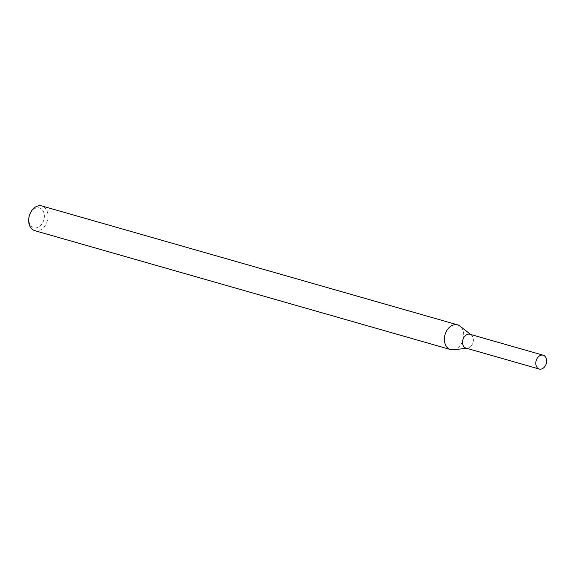 <?xml version="1.0" encoding="UTF-8"?>
<svg xmlns="http://www.w3.org/2000/svg" width="575" height="575" viewBox="0 0 575 575"><rect width="100%" height="100%" fill="white"/><g stroke="black" fill="none" stroke-linecap="round" stroke-linejoin="round"><path stroke-width="0.43" stroke-dasharray="2.88 2.16" d="M466.699 348.299L467.482 348.213A7.195 5.247 106 0 0 472.981 342.614A7.195 5.247 106 0 0 471.277 334.952L470.652 334.463M453.237 349.78A12.851 9.365 106 0 0 463.055 339.775A12.851 9.365 106 0 0 460.007 326.097M34.788 230.661A12.851 9.365 106 0 0 47.33 220.886A12.851 9.365 106 0 0 41.853 205.958M28.973 220.951A10.278 7.497 106 0 0 41.436 224.581A10.278 7.497 106 0 0 39.481 207.949A10.278 7.497 106 0 0 28.973 220.951M465.958 348.091A7.195 5.247 106 0 0 472.981 342.614A7.195 5.247 106 0 0 469.919 334.255"/><path stroke-width="0.86" d="M471.277 334.952A7.195 5.247 106 0 0 465.218 335.75A7.195 5.247 106 0 0 462.58 343.361A7.195 5.247 106 0 0 467.482 348.213M470.652 334.463L460.007 326.097A12.851 9.365 106 0 0 457.585 324.846A12.851 9.365 106 0 0 444.482 341.104A12.851 9.365 106 0 0 450.52 349.557A12.851 9.365 106 0 0 453.237 349.78L466.699 348.299M457.585 324.846L41.853 205.958A12.851 9.365 106 0 0 28.75 222.216A12.851 9.365 106 0 0 34.788 230.661L450.52 349.557M535.85 364.313A7.195 5.247 106 0 0 539.228 369.042A7.195 5.247 106 0 0 546.25 363.572A7.195 5.247 106 0 0 543.188 355.206A7.195 5.247 106 0 0 535.85 364.313M543.188 355.206L469.919 334.255A7.195 5.247 106 0 0 462.58 343.361A7.195 5.247 106 0 0 465.958 348.091L539.228 369.042"/></g></svg>
